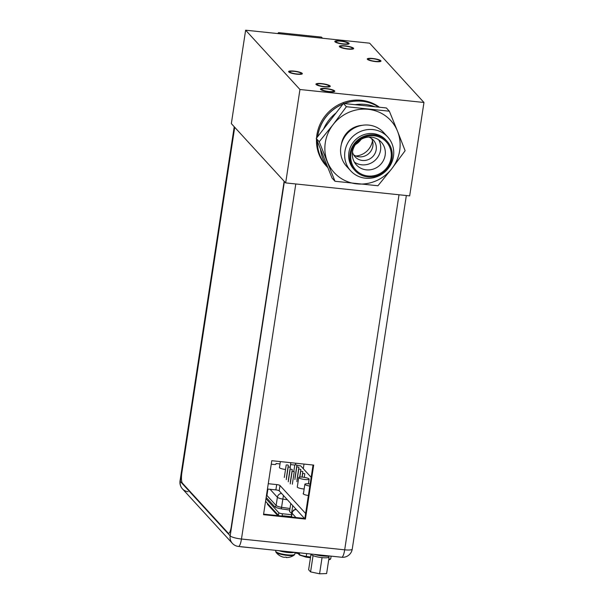 <?xml version="1.0" encoding="UTF-8"?>
<svg xmlns="http://www.w3.org/2000/svg" width="604" height="604" viewBox="0 0 604 604"><rect width="100%" height="100%" fill="white"/><g stroke="black" fill="none" stroke-linecap="round" stroke-linejoin="round"><path stroke-width="0.91" d="M245.632 30.2L231.34 123.601L285.662 182.906L409.671 195.885L423.963 102.484L369.64 43.178L245.632 30.2L299.954 89.505L423.963 102.484M285.662 182.906L299.954 89.505M317.319 141.185A39.781 37.909 -42.5 0 0 326.923 166.636L326.945 166.666A39.781 37.909 -42.5 0 1 326.923 166.636L326.069 165.707A39.781 37.909 -42.5 0 1 316.496 139.124M316.556 138.097A39.781 37.909 -42.5 0 1 361.298 100.279A39.781 37.909 -42.5 0 1 379.455 107.24M372.947 58.747A5.746 1.125 -171.3 0 1 379.803 60.906A5.746 1.125 -171.3 0 1 375.303 61.321A5.746 1.125 -171.3 0 1 368.44 59.162A5.746 1.125 -171.3 0 1 372.947 58.747M294.291 71.363A5.746 1.125 -171.3 0 1 301.147 73.522A5.746 1.125 -171.3 0 1 296.647 73.937A5.746 1.125 -171.3 0 1 289.792 71.778A5.746 1.125 -171.3 0 1 294.291 71.363M340.739 41.178A6.01 1.178 8.7 0 0 336.028 41.608A6.01 1.178 8.7 0 0 343.2 43.866A6.01 1.178 8.7 0 0 347.912 43.428A6.01 1.178 8.7 0 0 340.739 41.178M328.855 91.506A6.01 1.178 8.7 0 0 333.567 91.076A6.01 1.178 8.7 0 0 326.394 88.818A6.01 1.178 8.7 0 0 321.683 89.256A6.01 1.178 8.7 0 0 328.855 91.506M345.262 46.115A6.01 1.178 8.7 0 0 340.55 46.553A6.01 1.178 8.7 0 0 347.723 48.803A6.01 1.178 8.7 0 0 352.434 48.373A6.01 1.178 8.7 0 0 345.262 46.115M321.864 83.88A6.01 1.178 8.7 0 0 317.153 84.311A6.01 1.178 8.7 0 0 324.325 86.568A6.01 1.178 8.7 0 0 329.037 86.13A6.01 1.178 8.7 0 0 321.864 83.88M372.479 140.792A17.682 16.844 -42.5 0 1 355.854 156.021M361.109 139.365A17.682 16.844 -42.5 0 1 355.424 144.575M372.698 58.482A6.938 1.359 8.7 0 0 367.262 58.981A6.938 1.359 8.7 0 0 375.545 61.585A6.938 1.359 8.7 0 0 380.981 61.08A6.938 1.359 8.7 0 0 372.698 58.482M294.05 71.098A6.938 1.359 8.7 0 0 288.606 71.604A6.938 1.359 8.7 0 0 296.889 74.201A6.938 1.359 8.7 0 0 302.325 73.703A6.938 1.359 8.7 0 0 294.05 71.098M343.45 44.137A7.248 1.419 -171.3 0 1 334.805 41.419A7.248 1.419 -171.3 0 1 340.482 40.898A7.248 1.419 -171.3 0 1 349.135 43.616A7.248 1.419 -171.3 0 1 343.45 44.137M347.979 49.083A7.248 1.419 -171.3 0 1 339.327 46.365A7.248 1.419 -171.3 0 1 345.012 45.844A7.248 1.419 -171.3 0 1 353.657 48.554A7.248 1.419 -171.3 0 1 347.979 49.083M324.582 86.84A7.248 1.419 -171.3 0 1 315.93 84.13A7.248 1.419 -171.3 0 1 321.607 83.601A7.248 1.419 -171.3 0 1 330.26 86.319A7.248 1.419 -171.3 0 1 324.582 86.84M329.104 91.785A7.248 1.419 -171.3 0 1 320.46 89.067A7.248 1.419 -171.3 0 1 326.137 88.546A7.248 1.419 -171.3 0 1 334.79 91.264A7.248 1.419 -171.3 0 1 329.104 91.785M280.022 463.932L276.073 463.517M278.995 550.689A9.679 1.895 -171.3 0 0 287.617 552.449A9.679 1.895 8.7 0 0 294.495 552.313M281.66 550.969A7.558 1.48 8.7 0 0 287.179 551.973M285.858 557.228L286.658 557.296A13.129 3.043 96 0 1 286.243 557.507A12.903 3.556 102 0 0 286.492 557.545A13.16 13.16 0 0 0 294.261 555.038L294.835 554.147A9.679 1.895 8.7 0 1 287.247 554.85A9.679 1.895 -171.3 0 1 275.696 551.218L275.975 552.237A13.16 13.16 0 0 0 283.442 557.175A12.903 8.735 -91.9 0 0 284.612 557.341A13.129 3.043 -84 0 0 285.035 557.13L285.858 557.228M290.562 464.597L294.79 465.042M296.896 465.261L300.633 465.827L311.158 477.319M305.624 513.483L279.999 485.51L279.191 490.818A2.831 0.551 8.7 0 0 275.869 489.904L267.444 489.021M268.259 483.706L276.685 484.589A2.831 0.551 -171.3 0 1 279.999 485.51M271.249 464.182L273.688 464.438A2.831 0.551 -171.3 0 0 275.907 464.234A2.831 0.551 -171.3 0 0 275.847 464.091M279.493 467.398A5.3 1.034 8.7 0 0 279.425 467.519A5.3 1.034 8.7 0 0 279.539 467.783A5.3 1.034 8.7 0 0 285.526 469.482M297.311 486.847A5.3 1.034 8.7 0 0 297.243 486.975A5.3 1.034 8.7 0 0 297.357 487.239A5.3 1.034 8.7 0 0 304.152 489.014M303.487 493.377A5.527 1.08 8.7 0 0 303.185 493.657A5.527 1.08 8.7 0 0 303.299 493.936A5.527 1.08 8.7 0 0 308.372 495.544M304.469 518.421L279.191 490.818M265.564 501.305L278.406 515.318A3.095 0.604 -171.3 0 0 279.373 515.793M265.956 498.73L278.799 512.743A3.095 0.604 8.7 0 0 282.423 513.755L291.672 514.721M290.773 503.464L289.543 511.482L291.83 513.694M289.761 510.055L281.321 508.87L282.846 499.108L287.353 499.742M283.457 495.476L282.846 499.108A6.629 1.299 8.7 0 1 277.387 497.281L276.126 505.503A1.329 1.261 -42.5 0 1 274.646 506.658L266.168 497.394M291 469.165L292.268 469.557L291 469.165M287.059 464.854L288.319 465.254L287.059 464.854M301.57 471.241L302.831 471.641L301.57 471.241M297.621 466.93L298.889 467.33L297.621 466.93M295.65 464.778L296.911 465.178L295.65 464.778M299.592 469.089L300.86 469.482L299.592 469.089M303.54 473.4L304.809 473.793L303.54 473.4M289.029 467.005L290.298 467.405L289.029 467.005M292.978 471.316L294.239 471.716L292.978 471.316M291.513 513.626L292.736 505.616M305.005 479.523A5.262 1.027 8.7 0 0 309.127 479.146A5.262 1.027 8.7 0 0 302.853 477.175A5.262 1.027 8.7 0 0 298.731 477.553A5.262 1.027 8.7 0 0 305.005 479.523M291.377 516.662L284.424 515.937A3.095 0.604 8.7 0 0 282.053 516.073M310.131 484.023A5.262 1.027 8.7 0 0 308.999 483.88A5.262 1.027 8.7 0 0 304.877 484.265A5.262 1.027 8.7 0 0 309.822 486.061M278.338 515.242A7.339 1.434 -171.3 0 1 276.602 514.314L267.549 504.431A7.339 1.434 -171.3 0 1 267.398 504.068A7.339 1.434 -171.3 0 1 267.768 503.706M263.601 514.14L304.861 518.459L313.038 465.02M305.42 519.07L313.687 465.088L271.777 460.701L263.518 514.683L305.42 519.07L304.861 518.459M399.017 194.775L344.688 549.821A9.634 2.235 96 0 1 341.705 557.25A9.634 9.634 0 0 0 352.238 549.127A9.634 1.887 -171.3 0 1 344.688 549.821L241.464 539.017A9.634 1.887 -171.3 0 1 230.162 535.891A9.634 9.181 137.5 0 0 232.381 543.374A9.634 9.634 0 0 0 238.482 546.446A9.634 2.235 -84 0 0 241.464 539.017L295.794 183.963M232.381 543.374L182.461 488.878A9.634 9.181 -42.5 0 1 180.241 481.388A9.634 1.887 -171.3 0 1 180.037 480.905A9.634 9.634 0 0 0 182.461 488.878A9.634 9.181 -42.5 0 0 188.138 491.709M314.156 554.366A11.053 2.159 8.7 0 0 322.664 555.967A11.053 2.159 -171.3 0 0 329.746 555.997M295.024 552.917L298.18 553.589M311.03 554.042L308.621 569.753L310.584 571.89L319.576 573.8L326.621 573.566L329.067 557.545L328.719 557.16A8.841 1.729 8.7 0 0 328.81 556.971L328.938 556.11M311.37 554.079L311.332 554.298A8.841 1.729 8.7 0 0 311.521 554.744A8.841 1.729 8.7 0 0 312.683 555.484A8.841 1.729 8.7 0 0 314.639 556.209A8.841 1.729 8.7 0 0 320.43 557.432A8.841 1.729 8.7 0 0 323.291 557.734A8.841 1.729 8.7 0 0 327.813 557.59A8.841 1.729 8.7 0 0 328.719 557.16M312.683 555.484L314.639 556.209M320.43 557.432L323.291 557.734M327.813 557.59L329.067 557.545M319.576 573.8L322.03 557.779M310.584 571.89L313.031 555.869M234.714 127.285L181.88 472.577A8.841 2.046 -84 0 0 182.378 483.117L228.191 533.128A8.841 2.046 -84 0 0 228.576 533.355A8.841 2.046 -84 0 0 231.309 526.537L284.144 181.253M258.24 548.515L241.766 546.869A2.831 0.551 -171.3 0 1 240.317 546.635M277.697 550.554L271.921 549.95M277.742 33.56L278.535 32.624L279.569 33.756M278.535 32.624L321.487 37.116L322.528 38.248M341.403 144.167A21.835 20.808 -42.5 0 1 361.932 125.368M340.837 146.885A25.081 23.903 137.5 0 0 346.605 166.372L350.697 170.841A25.081 23.903 137.5 0 0 376.043 177.017A25.081 23.903 137.5 0 0 393.461 156.436A25.081 23.903 -42.5 0 0 387.685 136.949L383.593 132.487A25.081 23.903 -42.5 0 0 358.255 126.304A25.081 23.903 -42.5 0 0 340.837 146.885M350.697 170.841A25.081 23.903 137.5 0 1 344.929 151.355A25.081 23.903 -42.5 0 1 362.347 130.774A25.081 23.903 -42.5 0 1 387.685 136.949M348.893 152.457A21.699 20.679 137.5 0 0 353.884 169.309L355.009 170.539A21.699 20.679 137.5 0 0 376.934 175.885A21.699 20.679 137.5 0 0 392.004 158.074A21.699 20.679 -42.5 0 0 387.013 141.215L385.888 139.992A21.699 20.679 -42.5 0 0 363.963 134.647A21.699 20.679 -42.5 0 0 348.893 152.457M355.009 170.539A21.699 20.679 137.5 0 1 350.01 153.68A21.699 20.679 -42.5 0 1 365.08 135.87A21.699 20.679 -42.5 0 1 387.013 141.215M350.954 153.778A20.732 19.751 -42.5 0 1 374.08 135.779A20.732 19.751 -42.5 0 1 391.06 157.976A20.732 19.751 137.5 0 1 367.934 175.975A20.732 19.751 137.5 0 1 350.954 153.778M352.517 151.793A16.859 16.066 -42.5 0 1 364.227 137.961A16.859 16.066 -42.5 0 1 381.267 142.114A16.859 16.066 -42.5 0 1 385.148 155.205A16.859 16.066 137.5 0 1 373.438 169.044A16.859 16.066 137.5 0 1 356.398 164.892A16.859 16.066 137.5 0 1 352.517 151.793M354.374 162.114A16.859 16.066 137.5 0 0 380.535 150.169A16.859 16.066 -42.5 0 0 378.678 139.856M368.787 137.085A12.374 11.793 -42.5 0 1 373.348 140.105A12.374 11.793 -42.5 0 1 376.194 149.716A12.374 11.793 137.5 0 1 367.594 159.871A12.374 11.793 137.5 0 1 355.092 156.821A12.374 11.793 137.5 0 1 352.487 152.019M371.468 138.467A12.374 11.793 -42.5 0 1 372.849 146.07A12.374 11.793 -42.5 0 1 353.627 154.813M317.704 136.61A39.781 37.909 137.5 0 1 317.817 135.794A39.781 37.909 -42.5 0 1 342.944 104.092M344.31 103.556A39.781 37.909 -42.5 0 1 378.844 107.172M317.372 141.313A39.781 37.909 137.5 0 0 326.975 166.696L327.912 167.716M323.601 129.014A39.781 37.909 -42.5 0 1 336.073 112.94L343.427 103.465L355.054 104.681A39.781 37.909 -42.5 0 1 374.759 106.742L386.386 107.965L389.354 111.204L346.394 106.704L333.129 124.575L319.214 141.736L334.986 181.26L332.019 178.014L316.247 138.49L336.073 112.94M319.214 141.736L316.247 138.49M334.986 181.26L377.945 185.753L391.868 168.599A38.452 36.64 137.5 0 0 397.568 131.325L389.354 111.204M356.798 183.865A38.452 36.64 137.5 0 0 391.868 168.599L405.125 150.728L397.568 131.325A38.452 36.64 137.5 0 0 368.198 109.309A38.452 36.64 137.5 0 0 333.129 124.575A38.452 36.64 137.5 0 0 327.428 161.849A38.452 36.64 137.5 0 0 356.798 183.865M346.394 106.704L343.427 103.465M355.054 104.681L374.759 106.742M327.753 167.323A39.781 37.909 -42.5 0 1 320.513 149.188M317.628 136.708A39.781 37.909 -42.5 0 1 343.034 103.971M344.144 103.541A39.781 37.909 -42.5 0 1 362.151 101.208A39.781 37.909 137.5 0 1 378.889 107.18M294.261 555.038A9.43 1.842 8.7 0 1 287.104 555.393A9.43 1.842 -171.3 0 1 275.975 552.237M276.685 484.589L275.869 489.904M269.588 506.658L269.716 505.835M281.321 508.87A7.958 1.555 -171.3 0 1 274.646 506.658M282.068 516.058L282.423 513.755M278.799 512.743L278.406 515.318M266.311 496.42A1.329 1.261 137.5 0 0 266.938 495.469A6.629 1.299 -171.3 0 1 266.794 495.137L266.424 495.756L266.9 495.635M290.003 508.515L281.585 507.33A6.629 1.299 -171.3 0 1 276.126 505.503L266.938 495.469L267.919 489.066M270.071 489.293L277.387 497.281A4.417 4.213 137.5 0 1 281.577 493.43M310.464 557.734L306.069 557.145L306.236 556.45A6.81 1.329 -171.3 0 1 299.32 554.366L297.742 552.652M299.554 552.841L299.32 554.366A0.883 0.846 137.5 0 0 299.524 555.053L297.274 552.6M310.569 557.047L306.236 556.45L306.673 553.589M328.719 559.825L330.169 559.425L330.758 558.572A6.81 1.329 -171.3 0 1 328.818 559.198M291.506 517.062L292.079 513.317L295.937 517.522M295.945 509.119L293.491 510.221L291.936 512.985A6.629 1.299 8.7 0 0 292.079 513.317A4.417 4.213 -42.5 0 1 296.27 509.466M295.726 463.208L295.492 464.763M304.016 464.076L303.306 468.742M234.465 127.021L180.241 481.388L230.162 535.891L284.393 181.517M295.107 552.373L294.835 554.147M275.817 550.433L275.696 551.218M292.011 552.048L287.21 551.996L281.547 550.954M269.422 506.477L269.55 505.654M267.731 489.051L266.794 495.137M290.169 469.24L288.259 481.75M292.268 469.557L290.35 482.067M286.221 464.929L284.31 477.439M288.319 465.254L286.409 477.764M300.739 471.316L299.848 477.1M302.831 471.641L302 477.1M296.791 467.013L294.873 479.523M298.889 467.33L296.972 479.84M294.812 464.854L293.801 471.475M296.911 465.178L295.001 477.689M298.761 469.165L296.851 481.675M300.86 469.482L299.69 477.122M302.71 473.476L302.151 477.107M304.809 473.793L304.265 477.356M288.199 467.081L286.281 479.599M290.298 467.405L288.38 479.916M292.147 471.392L290.23 483.902M294.239 471.716L292.328 484.227M308.41 483.827L309.127 479.146M297.266 487.111L298.731 477.553M290.154 467.269L290.849 462.694M279.448 467.662L280.377 461.599M299.524 555.053L306.069 557.145L310.456 557.749M330.758 558.572L331.135 556.148M291.936 512.985L291.317 517.039M303.389 494.019L304.877 484.265M180.037 480.905L234.231 126.764M352.238 549.127L406.341 195.537M341.705 557.25L238.482 546.446"/></g></svg>
